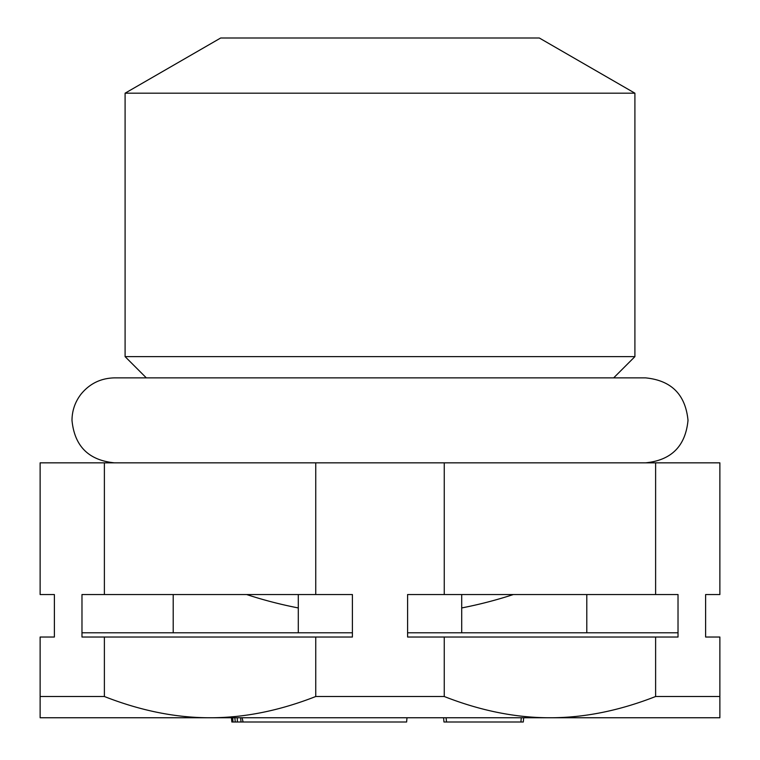 <?xml version="1.0" encoding="UTF-8"?>
<svg xmlns="http://www.w3.org/2000/svg" width="760" height="760" viewBox="0 0 760 760"><rect width="100%" height="100%" fill="white"/><g stroke="black" fill="none" stroke-linecap="round" stroke-linejoin="round"><path stroke-width="1.14" d="M380 93.186L634.904 93.186L539.315 38L220.685 38L125.096 93.186L380 93.186M125.096 356.63L146.338 377.872L613.662 377.872L634.904 356.63L125.096 356.63L125.096 93.186M705.622 594.548L705.622 637.032L705.622 594.548L719.872 594.548L719.872 462.84L655.614 462.84L655.614 594.548L678.024 594.548L678.024 637.032L407.597 637.032L407.597 594.548L655.614 594.548M586.796 632.785L586.796 594.548M352.402 594.548L352.402 637.032L81.975 637.032L81.975 594.548L352.402 594.548M298.3 632.785L298.3 594.548M173.204 594.548L173.204 632.785M104.386 594.548L104.386 462.84L40.128 462.84L40.128 594.548L54.378 594.548L54.378 637.032L40.128 637.032L40.128 717.753L210.064 717.753C175.911 717.811 140.685 710.733 104.386 696.511L104.386 637.032M655.614 637.032L655.614 696.511C619.314 710.733 584.089 717.811 549.936 717.753L719.872 717.753L719.872 637.032L705.622 637.032M461.7 594.548L461.7 632.785M54.378 637.032L54.378 594.548M315.742 637.032L315.742 696.511C279.442 710.733 244.207 717.811 210.064 717.753L549.936 717.753C515.793 717.811 480.558 710.733 444.258 696.511L444.258 637.032M444.258 594.548L444.258 462.84L655.614 462.84M104.386 462.84L315.742 462.84L315.742 594.548M315.742 462.84L444.258 462.84M104.386 696.511L40.128 696.511M444.258 696.511L315.742 696.511M719.872 696.511L655.614 696.511M81.975 632.785L352.402 632.785M407.597 632.785L678.024 632.785M406.99 717.753L406.619 722L231.857 722L231.439 717.753M523.678 717.753L523.298 722L443.963 722L443.593 717.753M446.139 717.753L446.509 722L446.063 717.753M243.095 722L242.07 717.753M235.258 722L234.84 717.753M237.253 717.753L237.386 722M232.028 722L231.638 717.753M232.987 722L232.75 717.753M240.597 717.753L241.043 722M520.913 722L521.284 717.753M634.904 356.63L634.904 93.186M645.439 377.872L114.475 377.872C100.747 378.185 89.556 383.667 80.902 394.316C75.05 402.012 72.076 410.695 71.991 420.356C74.508 446.167 88.663 460.322 114.475 462.84M645.525 377.872C671.336 380.389 685.491 394.554 688.009 420.356C685.491 446.167 671.336 460.322 645.525 462.84M146.338 377.872L114.475 377.872M246.667 594.548A429.096 429.096 0 0 0 298.3 607.943M461.7 607.943A429.096 429.096 0 0 0 513.332 594.548"/></g></svg>
